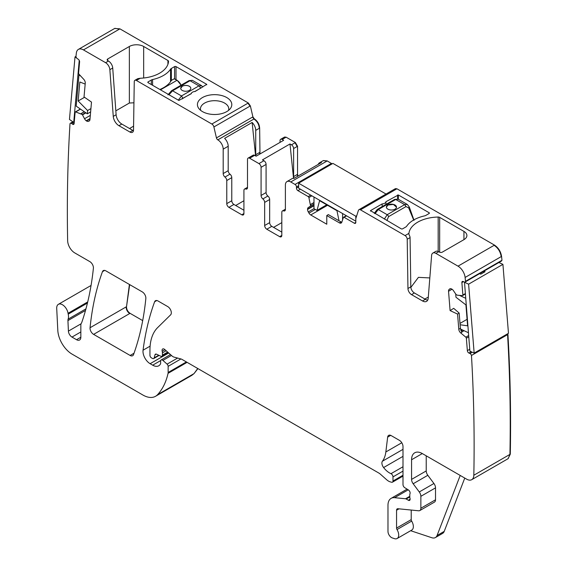 <?xml version="1.0" encoding="UTF-8"?>
<svg xmlns="http://www.w3.org/2000/svg" width="567" height="567" viewBox="0 0 567 567"><rect width="100%" height="100%" fill="white"/><g stroke="black" fill="none" stroke-linecap="round" stroke-linejoin="round"><path stroke-width="0.85" d="M259.984 153.969L259.651 128.107C259.339 124.159 257.546 121.062 254.292 118.815L252.91 116.859L250.359 105.909L248.311 102.981L119.913 28.853L114.683 28.456M297.987 176.089L297.547 174.331L297.547 146.265L295.4 142.551L286.108 137.186L284.421 137.157M332.092 163.877L327.216 160.915L323.247 160.652M501.37 261.061L501.972 260.274L501.568 256.404C500.767 251.493 498.4 247.722 494.481 245.107L396.928 188.783L395.242 188.754M501.972 260.274L465.507 281.324A1566.075 904.174 -120 0 0 465.11 277.454A10.107 5.84 -120 0 0 458.016 266.157L435.881 253.371A6.067 3.501 -120 0 0 432.848 253.073A6.067 3.501 -120 0 0 431.607 255.426L428.213 298.228A8.087 4.671 -120 0 1 426.561 301.368A8.087 4.671 -120 0 1 422.514 300.964L411.522 294.62A5.053 2.92 -120 0 1 407.949 288.504L407.212 239.253A3.033 1.751 -120 0 0 405.065 235.581L360.47 209.833A3.033 1.751 -120 0 0 358.954 209.684A3.033 1.751 -120 0 0 358.422 210.392L355.87 218.394A2.02 1.169 -120 0 0 355.807 218.848L355.807 222.42L354.382 223.242A2.02 1.169 -120 0 0 355.389 223.341A2.02 1.169 -120 0 0 355.807 222.42M508.011 458.731L510.286 454.195C511.08 415.143 510.3 375.212 507.933 334.417L471.468 355.466A2.02 1.169 -120 0 0 469.986 353.524L468.916 353.028A2.02 1.169 -120 0 1 467.357 350.64L466.358 338.215A1.014 0.581 -120 0 0 465.798 337.167L460.737 332.957L461.885 332.297L460.397 328.357L459.164 313.069L457.562 314.068L458.788 329.285A3.537 2.041 -120 0 0 460.737 332.957M507.933 334.417L507.671 333.75M191.83 375.333L194.034 373.603L197.918 368.593M142.693 320.61L130.07 313.324C127.71 311.644 126.526 309.433 126.512 306.69L129.687 284.627M428.305 297.051L424.881 299.029M410.848 287.434L418.418 277.355L429.821 277.929M432.848 253.073L435.704 251.422A6.067 3.501 -120 0 1 438.738 251.72L439.453 252.131A2.02 1.169 0 0 0 442.31 252.131L463.941 239.65A10.107 5.84 0 0 0 466.896 235.518A10.107 5.84 0 0 0 463.941 231.393L439.666 217.381A2.02 1.169 0 0 0 438.171 217.041A30.327 17.513 0 0 0 408.92 233.356L408.871 234.072M427.731 300.092A8.087 4.671 -120 0 1 425.378 299.319L414.385 292.969A5.053 2.92 -120 0 1 410.806 286.852L410.069 237.601A3.033 1.751 -120 0 0 409.459 235.567L408.871 234.114M107.737 60.619A2.02 1.169 180 0 1 107.142 59.797A2.02 1.169 180 0 1 107.737 58.968L107.737 60.619L108.453 61.03A6.067 3.501 60 0 1 112.727 68.019L109.863 69.67L113.258 116.391A8.087 4.671 -120 0 0 118.957 125.704L129.949 132.054A5.053 2.92 -120 0 0 132.472 132.302A5.053 2.92 -120 0 0 133.521 130.063L134.259 81.669A3.033 1.751 -120 0 1 134.889 80.323L137.746 78.671L140.262 78.246A30.327 17.513 180 0 0 168.527 61.364A2.02 1.169 180 0 0 168.527 61.321A2.02 1.169 180 0 0 167.931 60.499L167.931 64.262M109.863 69.67A6.067 3.501 -120 0 0 105.59 62.682L108.453 61.03M119.913 28.853L83.455 49.903L105.59 62.682M83.455 49.903A10.107 5.84 -120 0 0 78.395 49.4A10.107 5.84 -120 0 0 76.361 53.014A1566.089 904.188 -120 0 0 75.964 56.424A2.02 1.169 -120 0 0 77.24 58.578L78.31 59.315A2.02 1.169 -120 0 1 79.593 61.86L78.593 73.136A1.014 0.581 -120 0 0 79.019 74.213L83.767 79.345A3.537 2.041 -120 0 1 85.256 83.136L84.029 96.943L91.5 102.095L89.947 119.637A3.537 2.041 -120 0 1 89.225 120.984A3.537 2.041 -120 0 1 89.047 121.069L88.303 121.345A3.537 2.041 -120 0 1 86.468 120.934L86.219 120.757A3.537 2.041 -120 0 1 84.533 118.744L82.314 114.541L75.673 111.926A1.014 0.581 -120 0 0 75.319 111.947A1.014 0.581 -120 0 0 75.113 112.33L74.114 123.606A2.02 1.169 -120 0 1 73.703 124.371A2.02 1.169 -120 0 1 72.555 124.187L71.485 123.45A2.02 1.169 -120 0 0 70.336 123.259A2.02 1.169 -120 0 0 70.003 123.677A1566.082 904.181 -120 0 0 67.643 240.55A10.114 5.84 -120 0 0 67.65 240.741A10.107 5.84 -120 0 0 74.794 252.932L89.841 261.621A5.053 2.92 -120 0 1 93.392 268.262A368.011 212.476 -120 0 1 81.832 322.247A10.107 5.84 -120 0 1 81.294 323.36A5.053 2.92 -120 0 0 80.84 325.111L80.84 337.237L76.552 339.711A6.067 3.501 -120 0 0 79.586 340.016A6.067 3.501 -120 0 0 80.84 337.237M85.95 308.852L68.118 319.15A5.053 2.92 -120 0 0 67.934 320.596L68.409 331.107A5.053 2.92 -120 0 0 71.974 337.074L76.552 339.711M68.118 319.15A10.107 5.84 -120 0 0 68.203 314.153A10.107 5.84 -120 0 1 68.04 313.289A8.087 4.671 -120 0 0 64.085 305.974A8.087 4.671 -120 0 0 58.38 304.33A8.087 4.671 -120 0 0 56.714 308.427L57.806 330.355A20.221 11.673 -120 0 0 72.08 354.134L142.912 395.029A25.274 14.593 -120 0 0 155.549 396.283A25.274 14.593 -120 0 0 157.576 394.653A96.05 55.453 -120 0 0 168.059 373.334A5.053 2.92 -120 0 0 168.144 372.469L168.144 366.339A2.02 1.169 -120 0 0 167.088 364.127L162.892 360.406A2.53 1.46 -120 0 0 161.163 359.946A2.53 1.46 -120 0 0 160.638 361.101L160.638 363.171A2.53 1.46 -120 0 1 160.475 363.943A12.134 7.002 -120 0 1 158.76 365.786A12.134 7.002 -120 0 1 152.693 365.183L150.127 363.702A10.107 5.84 -120 0 1 143.054 350.215A353.858 204.304 -120 0 1 154.614 301.779A5.053 2.92 -120 0 1 155.464 300.716A5.053 2.92 -120 0 1 157.987 300.964L167.754 306.598A5.053 2.92 -120 0 1 170.943 310.709A5.053 2.92 -120 0 1 170.624 314.841L157.661 327.584A55.609 32.106 -120 0 0 149.95 350.137L149.95 355.346A2.02 1.169 -120 0 0 151.382 357.82L152.438 358.429A2.53 1.46 -120 0 0 153.7 358.557A2.53 1.46 -120 0 0 154.16 357.897L154.982 354.829A2.53 1.46 -120 0 1 155.443 354.169A2.53 1.46 -120 0 1 156.556 354.212L160.794 356.232A2.53 1.46 -120 0 0 161.9 356.274A2.53 1.46 -120 0 0 162.424 355.119L162.424 352.865A5.053 2.92 -120 0 0 162.205 351.299A3.033 1.751 -120 0 1 162.701 348.974A3.033 1.751 -120 0 1 164.77 349.527L172.085 356.012A5.053 2.92 -120 0 0 173.934 357.082L181.029 358.982A5.053 2.92 -120 0 1 181.95 359.372L378.664 472.949A10.107 5.84 -120 0 1 380.514 474.296L386.701 479.781A10.107 5.84 -120 0 0 390.401 481.915L391.662 482.255A2.53 1.46 -120 0 0 392.463 482.184A2.53 1.46 -120 0 0 392.981 481.029L392.981 476.89A2.53 1.46 -120 0 0 390.982 473.686A16.174 9.341 -120 0 1 383.604 467.555A5.053 2.92 -120 0 1 382.42 461.219A35.388 20.433 -120 0 0 385.844 451.97L387.651 437.143A5.053 2.92 -120 0 1 388.671 435.35A5.053 2.92 -120 0 1 391.195 435.605L399.416 440.346A5.053 2.92 -120 0 1 402.995 446.541L402.995 484.601A2.53 1.46 -120 0 0 404.71 487.648L408.424 489.973A2.53 1.46 -120 0 1 410.019 493.694A5.053 2.92 -120 0 0 409.785 495.041L409.785 496.777A5.053 2.92 -120 0 0 410.019 498.4A2.53 1.46 -120 0 1 409.615 500.363A2.53 1.46 -120 0 1 408.353 500.243L406.213 499.003A2.53 1.46 -120 0 0 405.525 498.762L394.597 497.684A15.167 8.753 -120 0 0 391.124 498.358A15.167 8.753 -120 0 0 387.977 505.303L387.977 531.407A5.053 2.92 -120 0 0 392.3 537.934L394.455 538.65A7.584 4.38 -120 0 0 397.134 538.515A7.584 4.38 -120 0 0 397.013 529.557A2.02 1.169 -120 0 1 396.56 528.09L396.56 510.25A3.033 1.751 -120 0 1 397.183 508.861A3.033 1.751 -120 0 1 397.885 508.727L418.659 510.789A5.053 2.92 -120 0 0 419.821 510.562A5.053 2.92 -120 0 0 420.863 508.245L420.863 496.316A5.053 2.92 -120 0 0 419.268 491.958L413.166 483.757A5.053 2.92 -120 0 1 411.571 479.398L411.571 459.752A15.167 8.753 -120 0 1 414.711 452.806A15.167 8.753 -120 0 1 422.295 453.557L466.676 479.179A10.107 5.84 -120 0 0 471.73 479.682A10.107 5.84 -120 0 0 473.821 475.245A1566.082 904.181 -120 0 0 471.468 355.466M457.562 314.068L450.092 310.596L448.54 291.254A3.537 2.041 -120 0 1 449.092 289.461L449.702 288.957A3.537 2.041 -120 0 1 449.865 288.844A3.537 2.041 -120 0 1 451.396 288.894L451.644 289.014A3.537 2.041 -120 0 1 453.48 290.715L456.144 294.627L457.47 295.223L462.452 295.591A1.014 0.581 -120 0 0 462.672 295.542A1.014 0.581 -120 0 0 462.878 295.003L461.878 282.572A2.02 1.169 -120 0 1 462.289 281.48A2.02 1.169 -120 0 1 463.161 281.508L464.231 282.005A2.02 1.169 -120 0 0 465.103 282.033A2.02 1.169 -120 0 0 465.507 281.324M354.382 223.242L344.07 217.289A1.014 0.581 -120 0 0 343.559 217.239A1.014 0.581 -120 0 0 343.389 217.466L341.788 222.229A3.537 2.041 -120 0 1 341.178 223.029A3.537 2.041 -120 0 1 339.406 222.852L341.015 221.924L341.781 222.257M313.983 205.743L307.555 209.457A3.537 2.041 -120 0 0 308.285 211.923L308.965 213.1A3.537 2.041 -120 0 0 310.737 214.964L326.776 224.227L326.776 215.559L339.406 222.852M307.555 209.457L307.555 209.166A3.537 2.041 -120 0 1 308.285 207.55L310.588 206.048L308.895 197.55A1.014 0.581 -120 0 0 308.214 196.586L297.902 190.632A2.02 1.169 -120 0 1 296.47 188.159L296.47 186.919A2.02 1.169 -120 0 0 295.038 184.445L290.751 181.964A7.584 4.38 -120 0 0 286.959 181.589A7.584 4.38 -120 0 0 285.392 185.062L285.392 209.485A3.033 1.751 -120 0 1 284.762 210.874A3.033 1.751 -120 0 1 283.606 210.896A3.033 1.751 -120 0 0 282.444 210.917A3.033 1.751 -120 0 0 281.813 212.306L281.813 235.418A3.033 1.751 -120 0 1 281.189 236.808A3.033 1.751 -120 0 1 279.673 236.659L266.802 229.231L271.806 226.339A3.033 1.751 60 0 1 269.665 222.625L269.665 199.513A3.033 1.751 60 0 0 267.872 196.033A3.033 1.751 -120 0 1 266.086 192.56L266.086 164.423A3.033 1.751 -120 0 0 263.946 160.709L258.942 163.601A3.033 1.751 -120 0 1 261.082 167.315L266.086 164.423M266.086 192.56L261.082 195.452A3.033 1.751 -120 0 0 262.868 198.925A3.033 1.751 -120 0 1 264.661 202.398L264.661 225.51A3.033 1.751 -120 0 0 266.802 229.231M261.082 195.452L261.082 167.315M247.503 187.337L244.554 189.038A3.033 1.751 -120 0 1 245.717 189.017A3.033 1.751 -120 0 0 246.872 188.995A3.033 1.751 -120 0 0 247.503 187.606L247.503 159.476A3.033 1.751 -120 0 1 248.126 158.087A3.033 1.751 -120 0 1 249.643 158.236L258.942 163.601M244.554 189.038A3.033 1.751 -120 0 0 243.923 190.427L243.923 213.546L241.783 214.78A3.033 1.751 -120 0 0 243.3 214.928A3.033 1.751 -120 0 0 243.923 213.546M241.783 214.78L228.912 207.352L233.916 204.46L243.923 210.244M250.359 105.909L213.901 126.958L216.445 137.909A2.02 1.169 -120 0 0 217.813 139.858L217.834 139.865A7.584 4.38 -120 0 1 223.192 149.156L223.192 173.573A3.033 1.751 -120 0 0 224.979 177.053A3.033 1.751 -120 0 1 226.772 180.526L226.772 203.638A3.033 1.751 -120 0 0 228.912 207.352M213.901 126.958A3.033 1.751 -120 0 0 211.852 124.031L136.406 80.471A3.033 1.751 -120 0 0 134.889 80.323M102.457 271.671A353.858 204.304 -120 0 0 90.054 327.74A5.053 2.92 -120 0 0 93.605 334.374L130.134 355.459A5.053 2.92 -120 0 0 132.664 355.715A5.053 2.92 -120 0 0 133.514 354.637A353.858 204.304 -120 0 0 145.839 298.525A5.053 2.92 -120 0 0 142.289 291.899L105.838 270.849A5.053 2.92 -120 0 0 103.307 270.601A5.053 2.92 -120 0 0 102.457 271.671L104.661 270.402M370.464 211.066L370.464 210.655L401.202 228.813A1.014 0.581 0 0 0 402.634 228.813L405.852 226.956A3.537 2.041 0 0 0 406.652 226.247A31.341 18.094 0 0 1 424.64 215.864A3.537 2.041 0 0 0 425.867 215.396L429.084 213.539A1.014 0.581 0 0 0 429.382 213.128A1.014 0.581 0 0 0 429.084 212.717L398.346 194.97L385.936 201.717L385.936 204.432M382.158 206.615L382.158 203.9A4.047 2.332 0 0 0 385.936 201.717M370.464 210.655L382.158 203.9M118.957 125.704L121.813 124.053A8.087 4.671 60 0 1 116.115 114.74L112.727 68.019M397.134 538.515L411.791 530.053A7.584 4.38 -120 0 0 411.663 521.094L397.013 529.557M411.217 510.052L411.217 519.627A2.02 1.169 -120 0 0 411.663 521.094M419.821 510.562L434.471 502.1A5.053 2.92 -120 0 0 435.52 499.789L435.52 487.861A5.053 2.92 -120 0 0 433.925 483.495L427.823 475.295L413.166 483.757M426.228 455.825L426.228 470.936A5.053 2.92 -120 0 0 427.823 475.295M450.092 310.596L453.699 308.349L459.164 313.069M326.776 215.559L328.328 214.602L341.015 221.924M313.983 204.255L308.285 207.55M286.959 181.589L291.962 178.704A7.584 4.38 -120 0 1 293.975 178.399L321.503 162.509A7.584 4.38 -120 0 0 319.49 162.814A7.584 4.38 -120 0 0 318.222 164.402M281.813 232.116L271.806 226.339M248.126 158.087L253.13 155.195A3.033 1.751 60 0 1 254.647 155.344L256.128 156.194L283.649 140.304L282.175 139.454A3.033 1.751 -120 0 0 280.658 139.305A3.033 1.751 -120 0 0 280.027 140.694L280.027 142.395M226.772 180.526L231.775 177.634L231.775 200.746A3.033 1.751 -120 0 0 233.916 204.46M231.775 177.634A3.033 1.751 -120 0 0 229.982 174.161A3.033 1.751 60 0 1 228.196 170.688L228.196 146.265A7.584 4.38 60 0 0 224.617 138.355L252.138 122.465A7.584 4.38 60 0 1 255.724 130.375L259.296 128.312C258.977 124.364 257.191 121.267 253.938 119.02L254.292 118.815M133.465 130.708A5.053 2.92 60 0 1 132.806 130.403L121.813 124.053M107.737 58.968L129.361 46.48A10.107 5.84 180 0 1 143.664 46.48L167.931 60.499M115.831 110.841L129.361 103.031L133.94 102.79M148.129 82.704A1.014 0.581 180 0 1 147.831 82.286A1.014 0.581 180 0 1 148.129 81.875L148.129 82.704L178.867 100.451L191.277 93.697A4.047 2.332 180 0 1 195.062 91.514L206.749 84.355L176.011 66.601L176.011 79.642M148.129 81.875L151.346 80.018A3.537 2.041 180 0 1 152.58 79.557A31.341 18.094 180 0 0 170.561 69.174A3.537 2.041 180 0 1 171.362 68.465L174.579 66.601A1.014 0.581 180 0 1 176.011 66.601M198.124 101.784A17.187 9.922 0 0 0 198.925 108.63A17.187 9.922 0 0 0 214.617 114.499A17.187 9.922 0 0 0 230.308 108.63A17.187 9.922 0 0 0 231.109 107.369A17.187 9.922 0 0 0 219.45 95.058A17.187 9.922 0 0 0 198.124 101.784M228.515 110.416A14.154 8.172 0 0 0 228.77 108.864A14.154 8.172 0 0 0 217.083 100.82A14.154 8.172 0 0 0 215.198 100.699A14.154 8.172 0 0 0 201.03 106.568A14.154 8.172 0 0 0 200.463 108.864A14.154 8.172 0 0 0 200.47 109.204A14.154 8.172 0 0 0 200.675 110.296A14.154 8.172 0 0 0 200.718 110.416M464.763 478.073L444.223 531.371L437.072 535.503A10.107 5.84 -120 0 1 435.406 537.559A10.107 5.84 -120 0 1 431.841 537.736L410.664 530.705M435.406 537.559L442.558 533.427A10.107 5.84 -120 0 0 444.223 531.371M460.213 475.451L437.072 535.503M297.547 146.265L293.614 148.533L293.614 176.599A3.033 1.751 -120 0 0 294.053 178.357M293.614 148.533A3.033 1.751 -120 0 0 291.466 144.819L289.992 143.968L262.471 159.859L263.946 160.709M293.536 178.35L289.992 143.968M281.813 222.625L273.592 227.367M255.724 130.375L255.724 154.727A3.033 1.751 -120 0 0 256.008 156.131M255.589 155.882L252.138 122.465M235.702 205.495L243.923 200.746M129.538 128.518L133.578 126.179M171.206 91.174L172.574 90.798L168.987 94.746M189.024 80.613L192.362 80.351L190.03 80.72A2.02 1.169 -120 0 0 189.024 80.613L171.56 90.699L167.945 94.859M160.482 89.834L176.925 80.337L174.225 78.778L171.362 80.429A31.341 18.094 0 0 1 159.88 89.487M174.225 78.778L174.579 78.99L174.225 78.778M201.59 85.681L198.96 85.872L190.03 80.72L172.574 90.798L181.497 95.951L178.329 100.139M189.343 90.394A5.053 2.92 0 0 0 190.817 88.332A5.053 2.92 0 0 0 187.698 85.638A5.053 2.92 0 0 0 182.191 86.269A5.053 2.92 0 0 0 180.71 88.332A5.053 2.92 0 0 0 183.828 91.032A5.053 2.92 0 0 0 189.343 90.394M190.817 88.353A5.053 2.92 0 0 0 187.684 85.674A5.053 2.92 0 0 0 182.191 86.312L180.71 88.417M413.662 219.996L408.92 208.479L408.977 207.21M408.92 208.479L408.757 207.947A2.02 0.865 -17.2 0 0 409.317 207.054L414.045 220.365M386.892 220.549L388.551 216.651L406.007 206.572L404.647 204.623L407.368 204.481L398.24 199.215M384.348 219.082L387.183 214.702A2.02 1.169 60 0 1 388.551 216.651M395.716 199.471L398.225 199.201L394.71 199.371L395.716 199.471L404.647 204.623L387.183 214.702L378.26 209.549L395.716 199.471M387.878 205.02A5.053 2.92 0 0 0 386.396 207.083A5.053 2.92 0 0 0 389.515 209.783A5.053 2.92 0 0 0 395.022 209.152A5.053 2.92 0 0 0 396.503 207.083A5.053 2.92 0 0 0 393.385 204.389A5.053 2.92 0 0 0 387.878 205.02M375.007 213.688L378.26 209.549A2.02 1.169 60 0 0 377.246 209.45L394.71 199.364M396.503 207.168L393.385 204.432L387.878 205.063L386.396 207.168M85.17 84.065L79.841 82.002L78.154 100.983L84.54 97.297M78.154 100.983L87.594 110.522L87.304 113.811L76.191 106.142L78.962 74.879L80.812 76.162M78.962 74.879L79.401 74.624M79.231 60.386L73.731 122.394L74.249 122.096M87.304 113.811L90.635 111.89M87.594 110.522L90.926 108.602M76.729 58.11L75.007 56.92L75.971 56.367M75.007 56.92L69.457 119.453L73.731 122.394M339.023 220.776L336.961 210.711L319.604 200.69L316.996 210.428L313.983 208.691L313.983 197.032M342.581 213.539L342.581 219.861M356.735 215.694L355.807 216.225L355.807 221.18L298.618 188.159L298.618 183.205L332.928 163.395L386.028 194.049M316.996 210.428L326.734 204.807M355.807 216.225L298.618 183.205M460 323.41L467.08 319.32M460.106 324.749L467.605 325.827L465.918 304.911L455.974 297.257L455.726 294.145M468.406 332.723L460.489 329.044M465.635 298.256L459.419 295.364M474.154 353.099L468.611 284.166L502.922 264.357L508.471 333.29L474.154 353.099L469.887 351.115L464.486 282.097M483.665 271.317L483.757 272.458M464.338 282.182L468.611 284.166M498.932 262.5L502.922 264.357M483.92 271.168L485.068 271.699L480.773 274.18L479.632 273.648M250.004 106.114L247.956 103.187L211.852 124.031M248.311 102.981L247.956 103.187M254.271 118.808L253.917 119.013L252.549 117.064L216.445 137.909M252.91 116.859L252.549 117.064M259.651 128.107L259.296 128.312M259.651 152.459L259.629 154.174M286.108 137.186L284.591 137.037M297.186 146.47L295.038 142.756L291.466 144.819M295.4 142.551L295.038 142.756M297.625 176.294L297.186 174.537L297.547 174.331M327.216 160.915L323.424 160.539M331.73 164.083L331.142 163.601L295.038 184.445M331.504 163.395L331.142 163.601M396.928 188.783L395.412 188.634M501.568 256.404L501.214 256.61C500.406 251.698 498.046 247.928 494.119 245.313L458.016 266.157M494.481 245.107L494.119 245.313M501.561 260.983L501.611 260.48M510.286 454.195L509.924 454.401C510.725 415.349 509.939 375.418 507.571 334.622L507.316 333.956M508.188 458.632L509.924 454.401L473.821 475.245M194.034 373.603L197.755 368.5M192.007 375.234L193.68 373.809L157.576 394.653M119.552 29.059L114.86 28.35M126.512 306.69L129.404 284.457M130.07 313.324L129.708 313.53C127.355 311.85 126.172 309.639 126.157 306.896L90.054 327.74M438.171 251.436L438.171 217.041M463.941 239.65L463.941 231.393M408.92 233.356L405.065 235.581M410.069 237.601L407.212 239.253M439.666 252.244L439.666 217.381M438.738 251.72L435.881 253.371M425.378 299.319L422.514 300.964M414.385 292.969L411.522 294.62M410.806 286.852L407.949 288.504M396.574 188.988L360.47 209.833M501.214 256.61L465.11 277.454M429.084 213.539L429.084 212.717M398.346 199.272L398.346 194.97M397.63 198.946L397.63 194.97M113.258 116.391L116.115 114.74M89.657 120.565L88.303 121.345M90.011 118.886L86.468 120.934M90.04 118.553L86.219 120.757M90.323 115.399L84.533 118.744M85.943 112.868L82.555 114.825M85.603 112.642L82.314 114.541M84.384 111.798L81.095 113.698M84.285 111.734L80.982 113.641M80.514 109.133L75.673 111.926M74.142 123.266L72.555 124.187M73.54 122.266L71.485 123.45M87.453 303.04L68.203 314.153M87.722 301.928L68.04 313.289M80.84 331.957L71.974 337.074M81.067 323.792L68.409 331.107M85.511 310.447L67.934 320.596M187.096 362.341L168.059 373.334M186.387 361.937L168.144 372.469M177.599 358.06L167.088 364.127M180.93 358.954L168.144 366.339M171.461 355.459L162.892 360.406M160.716 360.548L152.693 365.183M168.683 352.993L150.127 363.702M150.113 346.139L143.054 350.215M156.811 300.51L154.614 301.779M158.739 355.254L154.16 357.897M156.244 354.099L154.982 354.829M167.662 352.093L162.424 355.119M164.969 349.704L162.205 351.299M166.124 350.732L162.424 352.865M402.995 475.245L392.981 481.029M402.995 466.754L390.982 473.686M402.995 471.113L392.981 476.89M402.995 456.364L383.604 467.555M402.995 449.347L382.42 461.219M401.79 442.763L385.844 451.97M390.727 435.371L387.651 437.143M410.139 499.208L408.353 500.243M409.785 496.302L405.525 498.762M409.785 496.94L406.213 499.003M408.197 489.831L394.597 497.684M411.217 519.627L396.56 528.09M399.005 508.84L396.56 510.25M435.52 499.789L420.863 508.245M435.52 487.861L420.863 496.316M433.925 483.495L419.268 491.958M426.228 470.936L411.571 479.398M422.295 453.557L411.571 459.752M472.254 352.213L469.986 353.524M471.184 351.717L468.916 353.028M469.738 349.265L467.357 350.64M468.633 335.529L465.798 337.167M468.739 336.841L466.358 338.215M458.788 329.285L460.397 328.357M452.041 289.234L448.54 291.254M450.446 288.681L449.092 289.461M465.259 293.628L462.878 295.003M463.473 281.65L461.878 282.572M346.572 215.843L344.07 217.289M327.535 205.268L310.737 214.964M315.295 209.443L308.965 213.1M313.983 208.635L308.285 211.923M313.983 205.452L307.555 209.166M313.983 204.085L310.588 206.048M313.983 202.667L310.588 204.63M313.983 202.525L310.574 204.496M310.716 195.147L308.214 196.586M311.893 195.821L308.895 197.55M300.404 189.194L297.902 190.632M298.618 186.919L296.47 188.159M298.618 185.685L296.47 186.919M326.854 161.12L290.751 181.964M285.364 209.882L283.606 210.896M279.673 236.659L281.813 235.418M264.661 225.51L269.665 222.625M264.661 202.398L269.665 199.513M262.868 198.925L267.872 196.033M249.643 158.236L254.647 155.344M245.717 189.017L247.467 188.003M231.775 200.746L226.772 203.638M229.982 174.161L224.979 177.053M223.192 173.573L228.196 170.688M223.192 149.156L228.196 146.265M217.834 139.865L253.938 119.02M253.917 119.013L217.813 139.858M136.406 80.471L140.262 78.246M129.949 132.054L132.806 130.403M134.025 353.22L130.134 355.459M129.708 313.53L93.605 334.374M143.664 46.48L143.664 77.998M129.361 46.48L129.361 103.031M206.749 84.355L206.749 84.766M174.579 66.601L174.579 78.813M171.362 68.465L171.362 80.429M170.561 69.174L170.561 81.683M152.58 79.557L152.58 85.27M151.346 80.018L151.346 84.561M463.912 330.632L461.644 331.943M464.047 330.696L461.708 332.042M282.175 139.454L285.747 137.391M255.724 154.727L259.296 152.665M461.921 329.703L460.851 330.32M462.169 329.824L460.928 330.54M462.573 330.008L461.07 330.873L462.566 330.008M462.693 330.065L461.113 330.979M293.614 176.599L297.186 174.537M180.923 85.291A6.57 3.792 60 0 0 176.925 80.337L177.28 80.542A6.067 3.501 60 0 1 181.022 85.234M201.115 88.02L200.385 88.289A2.02 1.169 -120 0 0 198.96 85.872L181.497 95.951L182.928 98.367L182.205 98.934M200.385 88.289L194.772 91.535M191.306 93.534L182.928 98.367M406.007 206.572L408.757 207.947M395.057 188.839L358.954 209.684M114.499 28.556L78.395 49.4M80.372 109.027L75.319 111.947M72.867 121.799L70.336 123.259M91.06 285.463L58.38 304.33M191.653 375.439L155.549 396.283M170.461 354.573L161.163 359.946M159.114 355.431L153.7 358.557M168.25 352.61L161.9 356.274M402.995 476.103L392.463 482.184M407.092 489.137L391.124 498.358M507.834 458.838L471.73 479.682M465.294 294.032L462.672 295.542M501.207 261.189L465.103 282.033M346.274 215.673L343.559 217.239M323.062 160.752L319.49 162.814M282.444 210.917L285.392 209.216M280.658 139.305L284.23 137.242M192.362 80.351L201.519 85.638M181.107 85.185L177.173 80.316L174.473 78.756M201.505 85.631L202.802 87.042M409.317 207.054L407.361 204.481M374.291 213.277L377.246 209.45"/></g></svg>
